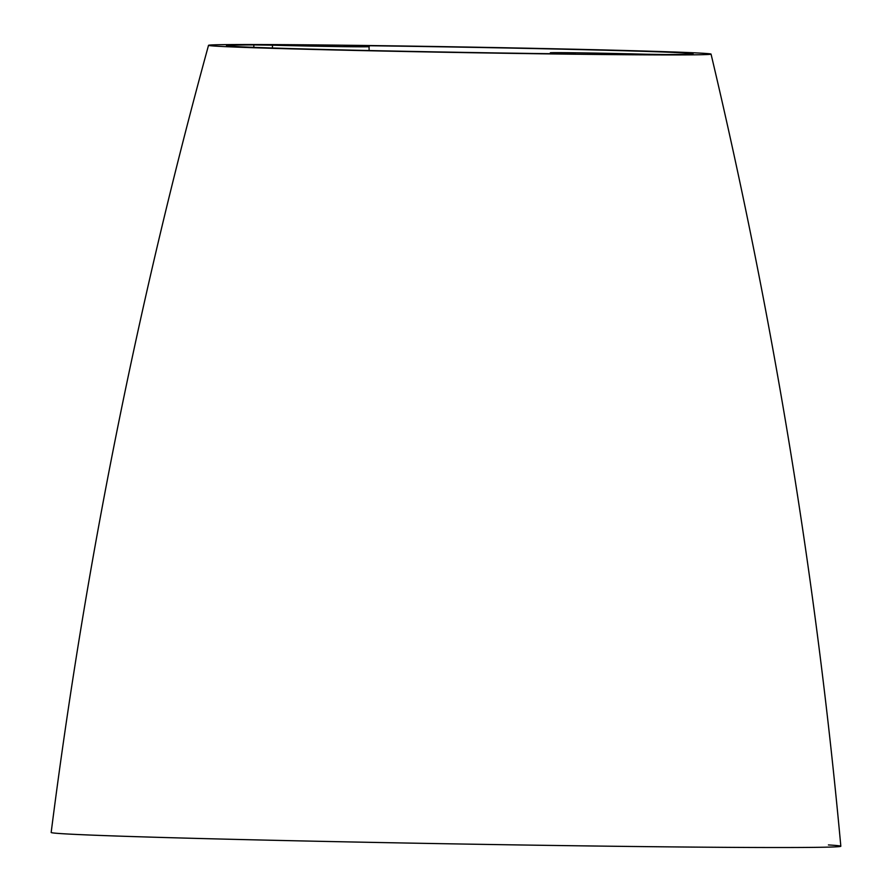 <?xml version="1.0" encoding="UTF-8"?>
<svg xmlns="http://www.w3.org/2000/svg" width="892" height="892" viewBox="0 0 892 892"><rect width="100%" height="100%" fill="white"/><g stroke="black" fill="none" stroke-linecap="round" stroke-linejoin="round"><path stroke-width="1.34" d="M637.122 54.802A251.299 2.799 1 0 0 711.047 54.1A251.299 2.799 1 0 0 555.839 48.815A251.299 2.799 1 0 0 282.452 44.645A251.299 2.799 1 0 0 208.527 45.325A251.299 2.799 1 0 0 363.044 50.621A251.299 2.799 1 0 0 637.122 54.802M208.527 45.325C137.524 303.949 85.075 566.331 51.167 832.459A394.9 4.393 1 0 0 294.293 840.766A394.9 4.393 1 0 0 724.672 847.333A394.9 4.393 1 0 0 840.833 846.24A394.9 4.393 1 0 0 828.412 844.936M572.82 53.955L572.831 53.788C515.888 52.004 576.756 52.394 647.101 54.256L665.711 54.535A233.347 2.598 1 0 0 665.733 54.535A233.347 2.598 1 0 0 693.095 53.799A233.347 2.598 1 0 0 625.069 50.777A233.347 2.598 1 0 0 350.924 45.525L350.935 45.804M575.362 53.91L550.52 52.762L550.464 53.698M572.831 53.788L568.683 53.921A233.347 2.598 1 0 1 568.639 53.921A233.347 2.598 1 0 1 226.468 45.648A233.347 2.598 1 0 1 253.83 44.912A233.347 2.598 1 0 0 253.83 44.912L272.461 45.191L272.439 48.001M253.819 47.354L253.83 44.912L272.461 45.191C342.807 47.053 403.675 47.443 346.732 45.659L369.043 46.685L369.121 50.532M350.879 45.525L350.924 45.525A233.347 2.598 1 0 0 350.879 45.525L344.2 45.537M711.047 54.1C772.974 315.043 816.236 579.086 840.833 846.24"/></g></svg>

